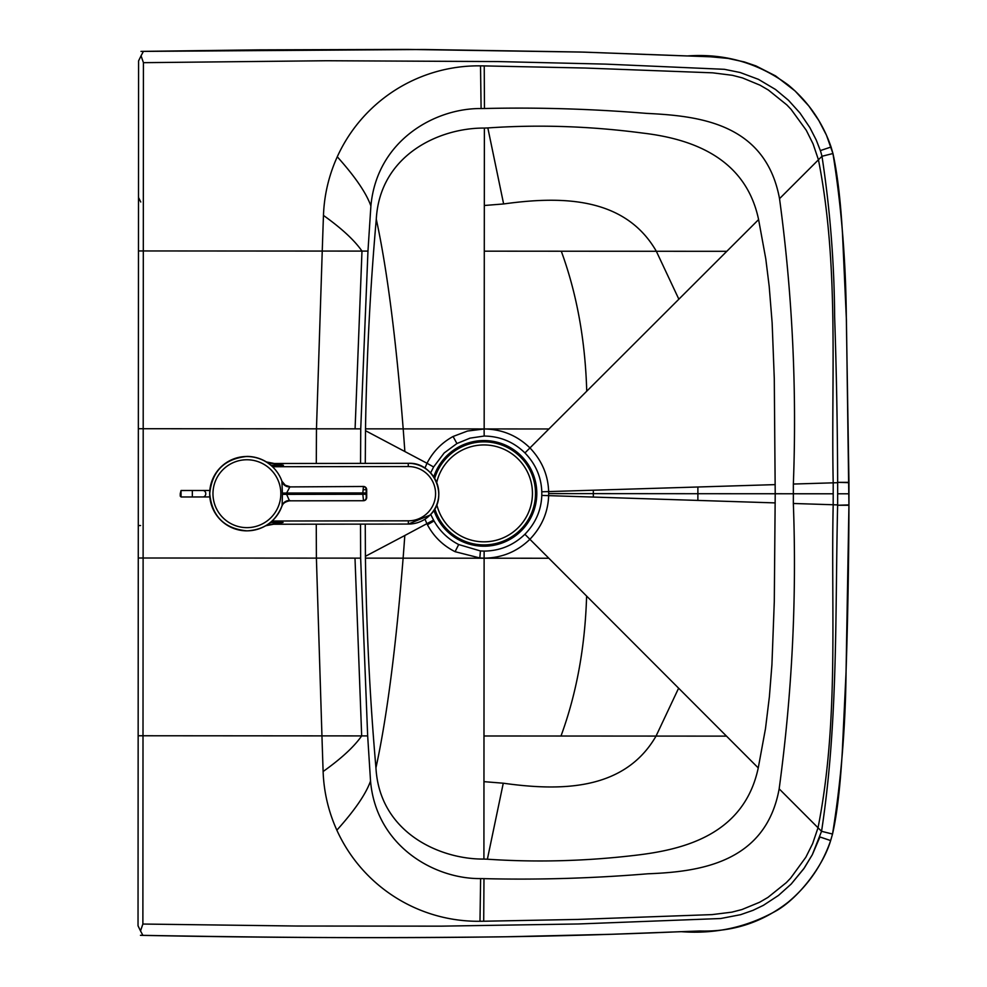 <?xml version="1.0" encoding="UTF-8"?>
<svg xmlns="http://www.w3.org/2000/svg" width="987" height="987" viewBox="0 0 987 987"><rect width="100%" height="100%" fill="white"/><g stroke="black" fill="none" stroke-linecap="round" stroke-linejoin="round"><path stroke-width="1.48" d="M141.067 55.79L143.436 51.361L258.187 49.868L407.421 49.424L583.736 52.114L710.677 56.802L727.912 58.381L744.321 61.934L755.956 65.919L775.585 75.913L795.078 90.964L808.871 106.041L818.84 120.55L826.452 135.17L832.942 153.528C841.368 206.11 845.81 260.408 846.303 316.432L848.956 482.68A7178.846 7178.772 -90 0 1 848.956 493.796L848.943 504.925L837.63 505.245C835.076 614.79 838.247 721.941 821.554 831.301L818.026 827.772L812.634 843.651L805.836 857.247L790.599 878.171L786.331 882.625L767.923 897.417L759.571 902.278L741.953 909.545L731.885 912.148L712.158 914.604L577.839 919.428L483.704 921.229A7084.563 7084.563 0 0 1 479.99 921.278L480.62 878.59C434.292 879.096 376.158 846.056 370.532 781.025L367.67 735.907L143.004 735.759L143.423 62.674L326.598 60.738L497.793 61.564L605.611 64.118L724.384 69.312L740.151 72.507L758.46 79.355L775.498 89.472L788.49 100.292L799.976 113.024L809.883 127.631L816.261 140.08L820.357 150.592A426.791 30.017 91.2 0 1 821.974 156.267L818.445 159.783L813.078 143.905L806.293 130.296L791.081 109.36L786.824 104.893L768.429 90.076L760.076 85.203L742.471 77.911L732.403 75.308L712.688 72.828L585.094 68.029L484.235 65.907A7084.563 7084.563 0 0 0 480.521 65.858A155.144 155.144 0 0 0 323.465 215.425A11352.622 11352.622 0 0 0 322.243 251.068L138.464 250.945L138.575 60.91L141.067 55.79L143.423 62.674M367.67 735.907L360.65 558.136L316.395 558.111A11352.622 11352.622 0 0 1 316.272 524.183M480.521 65.858L481.101 108.545C435.218 108.076 376.898 140.216 370.89 205.975L367.966 251.093L360.736 428.851L316.469 428.827A11352.622 11352.622 0 0 0 316.309 463.434M138.488 197.425L140.759 202.014M820.357 150.592L831.079 147.001L832.954 153.528C837.395 173.576 840.591 200.46 842.516 234.178L846.427 320.22L848.943 505.27C848.795 562.072 847.833 617.418 846.069 671.333C845.501 727.481 840.986 781.716 832.522 834.052L830.647 840.579L819.926 836.964L812.338 854.668L803.726 868.819L791.204 884.031L778.521 895.406L763.383 905.338L752.921 910.372L740.62 914.678L720.732 918.515L578.555 923.968L441.189 926.151L296.766 926.028L142.881 924.042L140.524 930.914L138.032 925.806L138.464 250.945M360.736 428.851L360.551 463.372M360.65 558.136L360.514 524.122M138.34 433.182L138.303 493.352L138.34 433.182M848.943 504.925L846.056 671.999L842.244 752.563C840.134 787.836 836.89 815.003 832.522 834.052L821.554 831.301L812.338 854.668L804.319 867.98L791.204 884.031L778.521 895.406L763.383 905.338L752.921 910.372L740.62 914.678L720.732 918.515L578.555 923.968L441.189 926.151L296.766 926.028L142.881 924.042L143.004 735.759L138.155 735.759M140.524 930.914L142.881 935.355C264.06 937.44 374.443 938.477 497.904 936.885C556.471 936.132 617.541 934.393 681.129 931.666C715.353 934.257 747.208 927.225 776.695 910.545C798.939 897.652 823.306 865.673 830.635 840.579L830.647 840.579C822.159 865.106 807.971 885.66 788.082 902.241C762.112 922.45 732.712 932.036 699.857 930.988L611.94 934.27L506.627 936.762C383.585 938.255 261.518 937.773 140.45 935.318M367.966 251.093L322.243 251.068L316.469 428.827L138.353 428.716M484.321 205.493L484.284 251.167L656.343 251.278C624.228 195.414 558.605 196.388 503.629 203.951L484.321 205.493L484.37 128.076C439.906 127.73 379.909 154.601 376.281 219.2C370.224 287.698 366.621 357.578 365.511 428.851L365.289 463.372M484.37 128.063L487.837 127.94L503.629 203.951M483.963 781.655L483.988 735.981L656.047 736.08C623.858 791.895 558.235 790.846 503.271 783.209L483.963 781.655L483.914 859.072L487.381 859.208C536.114 862.49 585.439 861.195 635.369 855.297C683.288 849.733 743.964 835.002 758.25 767.923L765.493 728.616L769.391 696.674L771.92 664.769L774.289 601.552L775.214 493.759L774.277 378.527L772.13 322.724L769.181 286.242L765.789 258.878L758.596 219.57C745.308 156.254 689.296 138.513 642.512 133.048C589.979 126.139 538.421 124.436 487.837 127.94M775.214 484.617L697.883 486.998A5654.881 5654.881 90 0 1 697.883 493.71L793.351 493.759A6110.603 6110.603 -90.1 0 0 793.351 484.049L837.655 482.692A7166.459 7166.459 90 0 1 837.655 493.796L837.63 504.9L833.188 504.752A7183.164 7183.164 0 0 0 833.201 493.796A7183.164 7183.164 0 0 0 833.201 482.828C830.968 375.344 839.481 266.811 818.445 159.783L779.533 198.658C792.351 293.509 796.953 388.631 793.351 484.049M779.533 198.658C765.32 122.339 697.353 115.886 646.337 113.369C591.707 108.903 537.755 107.275 484.457 108.508L481.101 108.545M479.99 921.278A155.144 155.144 0 0 1 323.119 771.513A11352.622 11352.622 0 0 1 321.947 735.87L316.395 558.111L138.266 558M480.62 878.59L483.975 878.64C537.915 879.96 592.521 878.356 647.78 873.791C698.796 871.842 765.641 863.255 779.162 788.847C792.117 693.269 796.842 598.147 793.338 503.481A6216.953 6215.299 90.1 0 0 793.363 493.771L833.201 493.784M483.914 859.072C440.202 859.504 379.539 832.781 375.948 767.812C369.977 699.635 366.473 629.743 365.424 558.136L365.252 524.122M832.942 153.528L821.974 156.267C830.067 209.256 834.286 262.764 834.632 316.778C836.458 370.668 837.457 425.853 837.655 482.347L848.956 482.68M365.498 430.69L404.855 451.528A311.571 31.979 86.6 0 0 403.19 428.876L365.511 428.851M376.281 219.2C387.126 269.229 396.095 339.121 403.19 428.876L548.92 428.975L529.957 447.925C541.875 460.497 548.106 475.055 548.649 491.588L548.673 493.611A66.03 66.03 90.8 0 1 548.649 495.634C548.081 512.179 541.826 526.725 529.896 539.284C517.126 551.659 501.865 557.951 484.099 558.161L479.818 557.976L455.069 551.684C442.966 545.552 433.749 536.57 427.433 524.739A56.74 56.617 49.5 0 1 426.964 523.813L424.965 519.174M484.284 251.167L484.173 428.987C501.939 429.209 517.2 435.526 529.957 447.925L524.948 452.922C535.67 464.075 541.283 477.042 541.789 491.797L541.814 493.611A55.889 55.877 90.6 0 1 541.789 495.425C541.258 510.18 535.633 523.135 524.899 534.275C513.524 545.28 499.928 550.894 484.123 551.104L480.41 550.943L458.696 544.54C448.123 539.136 439.906 531.265 434.046 520.951A64.069 63.723 51.7 0 1 433.564 520.1L430.69 514.363M678.859 299.197L656.343 251.278L726.802 251.315L548.92 428.975M758.596 219.57L726.802 251.315M779.162 788.847L818.026 827.772C839.197 720.781 830.82 612.224 833.188 504.752L793.338 503.481M365.412 556.31L404.806 535.509A311.571 31.979 -86.5 0 1 403.115 558.161L365.424 558.136M375.948 767.812C386.842 717.82 395.898 647.941 403.115 558.161L548.846 558.247L524.899 534.275M483.988 735.981L484.123 551.104M758.25 767.923L548.846 558.247M678.612 688.186L656.047 736.08L726.494 736.129M775.202 502.901L593.31 497.066A390.482 376.8 -90 0 0 593.323 493.636L548.673 493.611M697.883 486.998L593.31 490.218A390.482 376.8 90 0 1 593.323 493.636L697.883 493.71A5654.881 5654.881 -90 0 1 697.871 500.421M404.855 451.528L427.001 463.261C432.923 451.738 441.608 442.818 453.058 436.488L467.468 431.048L484.111 428.987L484.185 436.044C500.002 436.266 513.585 441.892 524.948 452.922M424.903 468.159L427.001 463.261L433.601 466.974L444.187 452.947L456.932 443.533L470.071 438.129L484.185 436.044M404.806 535.509L433.564 520.1M430.628 472.933L433.601 466.974M434.786 508.811A51.546 51.546 0 0 0 535.509 493.401A51.546 51.546 0 0 0 434.662 478.35M433.898 510.267A52.842 52.842 0 0 0 536.805 493.401A52.842 52.842 0 0 0 433.762 476.906M436.797 504.579A48.486 48.486 0 0 0 532.449 493.401A48.486 48.486 0 0 0 436.71 482.557M281.912 506.195A8.081 8.081 180 0 1 289.512 500.828L286.625 494.364L282.43 494.302L282.097 505.652M285.502 485.493L281.912 481.212L284.873 485.098L289.536 486.566A8.081 8.081 -0 0 1 281.912 481.212L282.43 494.302M272.511 466.728A37.173 37.173 180 0 0 246.454 456.5C224.16 458.967 211.921 471.354 209.737 493.673A37.173 37.173 180 0 0 282.122 505.578A8.081 7.625 18.7 0 1 289.845 500.495M246.861 456.525A37.173 37.173 180 0 0 209.737 493.697A37.173 37.173 180 0 1 282.134 481.829A8.081 7.625 -18.6 0 0 289.87 486.912L286.625 493.044L362.821 492.945L362.821 494.265L286.625 494.364L286.625 493.044L282.43 493.118M289.87 486.912L363.45 486.48A3.232 3.232 89.1 0 1 366.683 489.7L366.695 497.485A3.232 3.232 89.1 0 1 363.512 500.717A3.232 3.232 0 0 0 366.695 497.485L366.239 497.497A3.232 3.232 89.1 0 1 363.006 500.73L289.512 500.828C285.231 501.692 282.701 503.456 281.937 506.134L281.986 505.961M266.959 462.298A37.173 37.173 -135 0 0 246.861 456.426M234.622 528.773A37.173 37.173 45 0 1 246.898 456.5M408.186 463.31A30.375 30.375 45 0 1 429.937 515.14A30.375 30.375 -135 0 0 408.26 463.322L272.4 463.495A12.93 12.93 45 0 1 266.502 462.089M266.108 461.891L283.405 465.259L272.4 463.495A12.93 12.93 45 0 1 266.404 462.027M266.194 525.466A12.93 12.93 -135 0 1 271.672 524.245L283.047 522.456L265.602 525.75M270.426 522.468L283.047 522.456M283.405 465.259L270.894 465.272M265.33 525.911L271.672 524.245L408.347 524.06A30.375 30.375 -135 0 0 429.937 515.152L429.937 515.14C449.307 497.732 434.428 461.879 408.408 463.31L408.408 463.31M138.291 525.553L140.549 525.553M323.465 215.425C341.675 228.416 354.506 240.297 361.982 251.093L355.086 428.851M323.119 771.513C341.342 758.547 354.185 746.678 361.674 735.895L354.999 558.136M484.235 65.907L484.457 108.508M337.27 156.785C355.135 176.685 366.337 193.07 370.89 205.975M483.704 921.229L483.975 878.64M336.851 830.178C354.752 810.302 365.98 793.918 370.532 781.025M487.381 859.208L503.271 783.209M848.956 482.335L837.655 482.347M848.968 493.796L837.655 493.796M848.943 505.27L837.63 505.245M561.295 251.216C576.79 293.595 585.266 340.256 586.734 391.21M560.986 736.018C576.544 693.664 585.081 647.016 586.611 596.062M593.31 490.218L541.789 491.797M593.31 497.066L541.789 495.425M453.058 436.488L456.932 443.533M479.818 557.976L480.41 550.943M455.069 551.684L458.696 544.54M427.433 524.739L434.046 520.951M246.861 459.757A33.94 33.94 0 0 1 280.839 493.648A33.94 33.94 0 0 1 246.947 527.638A33.94 33.94 0 0 1 212.97 493.747A33.94 33.94 0 0 1 246.861 459.757M246.96 530.858C224.357 528.687 211.946 516.3 209.737 493.697L209.737 493.697A37.173 37.173 180 0 0 246.96 530.858C264.072 529.933 275.792 521.506 282.122 505.578M363.537 489.7L366.683 489.7L366.695 497.485M366.226 489.712L366.683 489.7A3.232 3.232 0 0 0 363.45 486.48L362.821 492.945L366.14 492.945L366.226 489.712A3.232 3.232 -90.9 0 0 362.994 486.48L363.45 486.48M366.239 497.497L366.14 492.945M366.14 494.265L362.821 494.265L363.512 500.717M265.898 461.743L272.4 463.495L408.26 463.31L408.273 466.555A27.142 27.142 45 0 1 435.575 493.648A27.142 27.142 45 0 1 408.347 520.828L272.116 521.013M271.672 524.245L408.347 524.06L408.347 520.828M272.486 466.728L408.273 466.555M205.777 493.71A3.232 2.862 -90.1 0 0 202.915 490.49L192.342 490.502L192.342 496.967L202.927 496.954A3.232 2.862 -90.1 0 0 205.777 493.71M180.251 496.177L180.239 493.747L181.053 496.979L181.04 490.514L192.342 490.502M831.079 147.001C822.59 122.363 808.365 101.735 788.391 85.104C758.423 62.934 724.68 53.224 687.149 55.963L580.134 52.015L424.274 49.498L140.993 51.398M832.522 834.052L830.647 840.579M286.082 485.801L289.536 486.566M289.512 500.828L363.006 500.73M272.4 463.495L408.26 463.31M408.347 524.06L429.937 515.152M202.915 490.49L209.812 490.465M180.239 493.747L181.04 490.514M181.053 496.979L192.342 496.967M202.927 496.954L209.812 496.93"/></g></svg>
